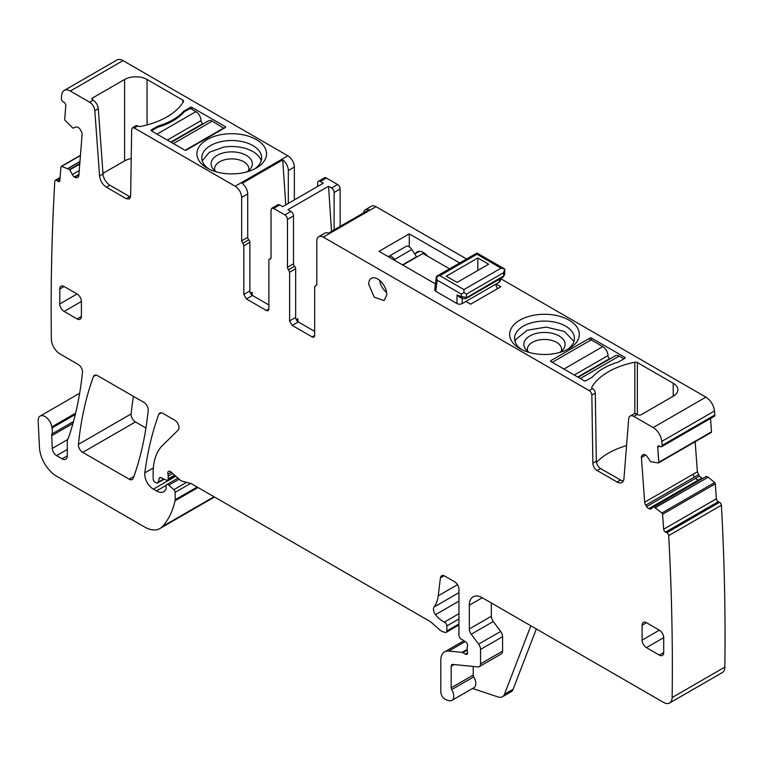 <?xml version="1.0" encoding="UTF-8"?>
<svg xmlns="http://www.w3.org/2000/svg" width="763" height="763" viewBox="0 0 763 763"><rect width="100%" height="100%" fill="white"/><g stroke="black" fill="none" stroke-linecap="round" stroke-linejoin="round"><path stroke-width="1.14" d="M466.594 258.981L376.006 206.678A9.166 5.293 -120 0 0 371.428 206.229L365.382 209.72A9.166 5.293 -120 0 1 369.044 209.72L328.433 233.163A9.166 5.293 -120 0 0 324.771 233.163L318.724 236.654A9.166 5.293 -120 0 0 316.826 240.85L316.826 284.246A2.442 1.412 -120 0 1 316.321 285.362A2.442 1.412 -120 0 1 315.748 285.476L316.702 284.923M623.352 480.967A9.776 5.646 -120 0 1 620.51 480.032L600.634 468.558A6.114 3.529 -120 0 1 596.323 461.157L595.302 393.088L591.84 395.091A3.662 2.117 -120 0 0 589.255 390.646L323.302 237.112A9.166 5.293 -120 0 0 318.724 236.654M365.382 209.72A9.166 5.293 -120 0 0 363.541 212.896M334.108 229.892L334.108 192.467A3.662 2.117 -120 0 0 331.514 187.975L328.538 186.258L287.928 209.701L290.903 211.418L284.857 214.908L273.631 208.423L271.8 208.242L277.846 204.751A3.662 2.117 60 0 1 279.678 204.932L282.653 206.659L323.254 183.215L320.279 181.489A3.662 2.117 60 0 0 318.448 181.308L324.494 177.817A3.662 2.117 -120 0 1 326.326 177.998L320.279 181.489M312.077 336.874A3.662 2.117 -120 0 0 313.908 337.055A3.662 2.117 -120 0 0 314.671 335.377L312.077 336.874L292.2 325.4L289.616 320.908L295.663 317.418L295.663 268.738A2.442 1.412 -120 0 0 294.575 266.268A2.442 1.412 -120 0 1 293.497 263.798L293.497 215.91A3.662 2.117 -120 0 0 290.903 211.418M295.663 317.418A3.662 2.117 -120 0 0 298.247 321.91L314.671 331.38M314.671 335.377L314.671 286.697L316.788 284.647M289.616 320.908L289.616 272.229L295.663 268.738M293.497 263.798L287.451 267.288A2.442 1.412 -120 0 0 288.528 269.759L289.616 272.229M287.451 267.288L287.451 219.401A3.662 2.117 -120 0 0 284.857 214.908M270.531 258.934L269.959 259.038L271.037 257.808L271.037 209.92L271.8 208.242M270.913 258.485L269.959 259.038A2.442 1.412 -120 0 0 269.387 259.143A2.442 1.412 -120 0 0 268.881 260.259L268.881 308.939L266.287 310.436A3.662 2.117 -120 0 0 268.118 310.617A3.662 2.117 -120 0 0 268.881 308.939M268.881 304.952L252.458 295.472L246.411 298.962L266.287 310.436M246.411 298.962L243.826 294.47L243.826 245.8A2.442 1.412 -120 0 0 242.739 243.321L241.661 240.85L241.661 197.455C241.28 192.686 239.115 188.947 235.185 186.229L134.25 127.965L132.419 127.783L135.881 125.781A3.662 2.117 60 0 1 137.712 125.962L134.25 127.965M130.568 197.083A6.114 3.529 60 0 1 129.777 196.711L109.91 185.237L106.448 187.231L126.324 198.704L129.376 199L130.645 196.291L131.665 129.405L132.419 127.783M106.448 187.231C102.528 184.589 100.239 180.831 99.562 175.967L94.822 110.664C94.326 107.011 92.6 104.197 89.662 102.213L70.31 91.045A12.218 7.058 -120 0 0 64.206 90.435A12.218 7.058 -120 0 0 61.727 94.955A2425.396 1400.305 -120 0 0 61.364 98.532A2.442 1.412 -120 0 0 62.938 101.603L64.226 102.48A2.442 1.412 -120 0 1 65.799 105.542L64.712 119.257A1.221 0.706 -120 0 0 65.237 120.564L72.886 128.136L76.081 127.068A4.273 2.47 -120 0 1 78.293 127.545L78.589 127.745A4.273 2.47 -120 0 1 80.649 130.168L81.393 131.627A4.273 2.47 -120 0 1 82.089 134.574L78.847 175.538A4.273 2.47 -120 0 1 77.969 177.197A4.273 2.47 -120 0 1 77.778 177.293L76.882 177.636A4.273 2.47 -120 0 1 74.679 177.169L74.373 176.959A4.273 2.47 -120 0 1 72.323 174.546L69.614 169.472L61.603 166.42A1.221 0.706 -120 0 0 61.183 166.439A1.221 0.706 -120 0 0 60.935 166.916L59.848 180.621A2.442 1.412 -120 0 1 59.352 181.575A2.442 1.412 -120 0 1 57.978 181.356L56.681 180.478A2.442 1.412 -120 0 0 55.308 180.268A2.442 1.412 -120 0 0 54.812 181.213A2425.358 1400.286 -120 0 0 51.35 338.982A2430.384 1403.186 -120 0 0 51.359 339.134A12.218 7.058 -120 0 0 59.991 353.946L78.179 364.447A6.114 3.529 -120 0 1 82.471 372.478A444.743 256.778 -120 0 1 68.508 437.714A12.218 7.058 -120 0 1 67.85 439.059A6.114 3.529 -120 0 0 67.306 441.176L67.306 455.835L62.118 458.83A7.334 4.235 -120 0 0 65.78 459.192A7.334 4.235 -120 0 0 67.306 455.835M73.477 421.529L51.932 433.966A6.114 3.529 -120 0 0 51.703 435.721L52.275 448.425A6.114 3.529 -120 0 0 56.586 455.635L62.118 458.83M51.932 433.966A12.218 7.058 -120 0 0 52.027 427.938A12.218 7.058 -120 0 1 51.827 426.889A9.776 5.646 -120 0 0 47.058 418.048A9.776 5.646 -120 0 0 40.162 416.064A9.776 5.646 -120 0 0 38.15 421.014L39.466 447.519A24.435 14.106 -120 0 0 56.71 476.255L144.636 527.023A30.549 17.635 -120 0 0 159.915 528.53A30.549 17.635 -120 0 0 162.366 526.565A116.071 67.02 -120 0 0 175.032 500.795A6.114 3.529 -120 0 0 175.137 499.755L175.137 492.345A2.442 1.412 -120 0 0 173.859 489.674L168.785 485.182A3.052 1.764 -120 0 0 166.696 484.619A3.052 1.764 -120 0 0 166.067 486.021L166.067 488.511A3.052 1.764 -120 0 1 165.867 489.445A14.659 8.469 -120 0 1 163.787 491.677A14.659 8.469 -120 0 1 156.463 490.943L153.363 489.159A12.218 7.058 -120 0 1 144.808 472.86A427.642 246.897 -120 0 1 158.78 414.328A6.114 3.529 -120 0 1 159.81 413.031A6.114 3.529 -120 0 1 162.862 413.336L174.66 420.146A6.114 3.529 -120 0 1 178.523 425.115A6.114 3.529 -120 0 1 178.132 430.113L162.471 445.506A67.201 38.799 -120 0 0 153.153 472.764L153.153 479.059A2.442 1.412 -120 0 0 154.879 482.054L156.148 482.788A3.052 1.764 -120 0 0 157.674 482.941A3.052 1.764 -120 0 0 158.237 482.14L159.229 478.43A3.052 1.764 -120 0 1 159.791 477.638A3.052 1.764 -120 0 1 161.127 477.686L166.258 480.127A3.052 1.764 -120 0 0 167.593 480.185A3.052 1.764 -120 0 0 168.222 478.782L168.222 476.064A6.114 3.529 -120 0 0 167.955 474.166A3.662 2.117 -120 0 1 168.556 471.353A3.662 2.117 -120 0 1 171.055 472.03L179.896 479.86A6.114 3.529 -120 0 0 182.128 481.157L190.702 483.456A6.114 3.529 -120 0 1 191.818 483.923L429.55 621.177A12.218 7.058 -120 0 1 431.782 622.808L439.259 629.437A12.218 7.058 -120 0 0 443.732 632.022L445.249 632.422A3.052 1.764 -120 0 0 446.221 632.336A3.052 1.764 -120 0 0 446.851 630.944L446.851 625.946A3.052 1.764 -120 0 0 444.428 622.074A19.552 11.283 -120 0 1 435.511 614.663A6.114 3.529 -120 0 1 434.09 607.005A42.766 24.693 -120 0 0 438.22 595.827L440.413 577.915A6.114 3.529 -120 0 1 441.634 575.75A6.114 3.529 -120 0 1 444.695 576.046L454.624 581.788A6.114 3.529 -120 0 1 458.945 589.265L458.945 635.264A3.052 1.764 -120 0 0 461.024 638.946L465.516 641.75A3.052 1.764 -120 0 1 467.442 646.251A6.114 3.529 -120 0 0 467.156 647.882L467.156 649.981A6.114 3.529 -120 0 0 467.442 651.936A3.052 1.764 -120 0 1 466.956 654.311A3.052 1.764 -120 0 1 465.43 654.168L462.836 652.67A3.052 1.764 -120 0 0 462.006 652.384L448.806 651.068A18.331 10.577 -120 0 0 444.6 651.888A18.331 10.577 -120 0 0 440.804 660.281L440.804 691.822A6.114 3.529 -120 0 0 446.021 699.719L448.634 700.577A9.166 5.293 -120 0 0 451.868 700.424A9.166 5.293 -120 0 0 451.715 689.59A2.442 1.412 -120 0 1 451.171 687.816L451.171 666.261A3.662 2.117 -120 0 1 451.934 664.583A3.662 2.117 -120 0 1 452.774 664.42L477.876 666.91A6.114 3.529 -120 0 0 479.278 666.633A6.114 3.529 -120 0 0 480.547 663.839L480.547 649.427A6.114 3.529 -120 0 0 478.62 644.153L471.248 634.244A6.114 3.529 -120 0 1 469.312 628.97L469.312 605.231A18.331 10.577 -120 0 1 473.108 596.838A18.331 10.577 -120 0 1 482.273 597.744L663.514 702.38A12.218 7.058 -120 0 0 669.618 702.99A12.218 7.058 -120 0 0 672.146 697.544A2425.358 1400.286 -120 0 0 668.693 535.636A2.442 1.412 -120 0 0 666.824 532.736L665.527 532.126A2.442 1.412 -120 0 1 663.657 529.226L662.57 514.272A1.221 0.706 -120 0 0 661.903 513.003L653.891 506.804L651.182 508.74A4.273 2.47 -120 0 1 651.001 508.864A4.273 2.47 -120 0 1 649.132 508.787L648.827 508.644A4.273 2.47 -120 0 1 646.623 506.565L645.727 505.192A4.273 2.47 -120 0 1 644.659 502.207L641.416 457.495A4.273 2.47 -120 0 1 642.112 455.349L642.856 454.758A4.273 2.47 -120 0 1 643.037 454.634A4.273 2.47 -120 0 1 644.907 454.71L645.212 454.853A4.273 2.47 -120 0 1 647.425 456.932L650.62 461.682L658.269 462.95A1.221 0.706 -120 0 0 658.545 462.893A1.221 0.706 -120 0 0 658.793 462.244L657.706 447.28A2.442 1.412 -120 0 1 658.211 445.983A2.442 1.412 -120 0 1 659.28 446.031L660.567 446.641A2.442 1.412 -120 0 0 661.645 446.689A2.442 1.412 -120 0 0 662.141 445.392A2425.367 1400.296 -120 0 0 661.779 441.396A12.218 7.058 -120 0 0 653.195 427.566L633.843 416.398A7.334 4.235 -120 0 0 630.181 416.035A7.334 4.235 -120 0 0 628.683 418.877L623.934 478.716A9.776 5.646 -120 0 1 621.94 482.502A9.776 5.646 -120 0 1 617.057 482.025L597.181 470.552A6.114 3.529 -120 0 1 592.861 463.16L591.84 395.091M659.385 630.171L646.423 622.684A6.114 3.529 -120 0 0 643.371 622.389A6.114 3.529 -120 0 0 642.112 625.183L642.112 640.147A6.114 3.529 -120 0 0 646.423 647.625L663.705 637.649A6.114 3.529 -120 0 0 659.385 630.171L642.112 640.147M663.705 652.613L659.385 655.112A6.114 3.529 -120 0 0 662.446 655.407A6.114 3.529 -120 0 0 663.705 652.613L663.705 637.649M659.385 655.112L646.423 647.625M368.663 284.246L374.261 297.15L384.142 300.593L386.803 294.718A12.828 7.411 -120 0 0 381.204 281.814A12.828 7.411 -120 0 0 371.323 278.371A12.828 7.411 -120 0 0 368.663 284.246M64.121 311.438L81.393 301.461A6.114 3.529 -120 0 0 77.082 293.974L64.121 286.497A6.114 3.529 -120 0 0 61.059 286.192A6.114 3.529 -120 0 0 59.8 288.986L59.8 303.951A6.114 3.529 -120 0 0 64.121 311.438L77.082 318.915A6.114 3.529 -120 0 0 80.134 319.22A6.114 3.529 -120 0 0 81.393 316.426L77.082 318.915M81.393 301.461L81.393 316.426M93.429 376.598A427.642 246.897 -120 0 0 78.436 444.352A6.114 3.529 -120 0 0 82.728 452.373L129.205 479.202A6.114 3.529 -120 0 0 132.257 479.498A6.114 3.529 -120 0 0 133.287 478.201A427.642 246.897 -120 0 0 148.184 410.389A6.114 3.529 -120 0 0 143.892 402.378L97.511 375.606A6.114 3.529 -120 0 0 94.45 375.301A6.114 3.529 -120 0 0 93.429 376.598L96.09 375.062M661.645 446.689L714.34 416.255A2.442 1.412 -120 0 0 714.845 414.967A2425.396 1400.305 -120 0 0 714.483 410.971A12.218 7.058 -120 0 0 705.889 397.141L500.547 278.581M637.363 414.443L637.363 362.568A2.442 1.412 0 0 0 634.835 362.225A69.643 40.21 0 0 0 591.859 387.041A2.442 1.412 0 0 0 591.726 387.509A2.442 1.412 0 0 0 592.441 388.501L589.255 390.646M637.363 362.568L673.214 383.255L673.214 396.226A15.88 9.175 0 0 0 677.859 389.74A15.88 9.175 0 0 0 673.214 383.255M630.181 416.035L633.633 414.042A7.334 4.235 -120 0 1 637.296 414.404L637.792 414.681A2.442 1.412 0 0 0 641.244 414.681L673.214 396.226M577.896 340.04A34.821 20.105 0 0 0 554.281 315.081A34.821 20.105 0 0 0 511.067 328.719A34.821 20.105 0 0 0 519.861 348.596A34.821 20.105 0 0 0 569.103 348.596A34.821 20.105 0 0 0 577.896 340.04M550.962 361.557L584.22 380.766A1.221 0.706 0 0 0 585.946 380.766L592.508 376.979A59.256 34.211 0 0 1 618.278 362.101L624.83 358.314A1.221 0.706 0 0 0 625.183 357.818A1.221 0.706 0 0 0 624.83 357.322L591.563 338.114A1.221 0.706 0 0 0 589.837 338.114L550.962 360.565A1.221 0.706 0 0 0 550.6 361.061A1.221 0.706 0 0 0 550.962 361.557L550.962 360.565M500.414 278.667L500.414 280.631L499.336 282.129L462.187 303.579L462.187 298.343M436.407 276.416L434.691 290.045L435.759 291.304L457.008 303.579A3.662 2.117 0 0 0 462.187 303.579M459.688 262.977L409.273 233.869L379.03 251.323L435.425 283.884M465.859 301.452L470.609 304.199L500.852 286.735L496.103 283.998M710.973 432.526A1.221 0.706 -120 0 0 711.25 432.468A1.221 0.706 -120 0 0 711.497 431.82L710.525 418.458M695.179 441.739L697.363 471.782L699.318 476.141L702.485 478.582M653.891 506.804L706.3 476.379L708.207 477.171L714.607 482.569L661.903 513.003M669.618 702.99L722.323 672.565A12.218 7.058 -120 0 0 724.85 667.12A2425.358 1400.286 -120 0 0 721.397 505.211A2.442 1.412 -120 0 0 719.519 502.312L718.231 501.701A2.442 1.412 -120 0 1 716.362 498.802L715.274 483.837A1.221 0.706 -120 0 0 714.607 482.569M159.915 528.53L212.61 498.105A30.549 17.635 -120 0 0 214.289 496.894M294.365 199.896L294.365 167.03A9.166 5.293 -120 0 0 287.88 155.805L123.015 60.62A12.218 7.058 -120 0 0 116.901 60.01L64.206 90.435M340.155 226.401L340.155 188.976A3.662 2.117 -120 0 0 337.561 184.484L326.326 177.998M133.411 396.331A427.642 246.897 -120 0 0 131.141 413.928A6.114 3.529 -120 0 0 135.433 421.939L145.933 428.005M328.538 186.258L331.533 231.38M296.883 320.67L297.856 318.686L298.066 321.795M296.235 319.63L297.856 318.686M252.458 295.472A3.662 2.117 60 0 1 249.873 290.98L249.873 242.31A2.442 1.412 -120 0 0 248.786 239.83A2.442 1.412 60 0 1 247.708 237.36L247.708 193.964L241.661 197.455M247.708 193.964A9.166 5.293 60 0 0 242.148 183.339L282.749 159.896A9.166 5.293 60 0 1 288.319 170.521L294.365 167.03M109.91 185.237A9.776 5.646 60 0 1 103.024 173.974L98.284 108.67A7.334 4.235 60 0 0 93.115 100.22L92.628 99.934A2.442 1.412 0 0 1 91.913 98.942A2.442 1.412 0 0 1 92.628 97.941L124.598 79.486L124.598 160.869A15.88 9.175 180 0 1 131.217 158.58M137.712 125.962L137.979 126.114A2.442 1.412 0 0 0 140.506 126.458A69.643 40.21 0 0 0 183.482 101.641A2.442 1.412 0 0 0 183.616 101.183A2.442 1.412 0 0 0 182.901 100.182L147.059 79.486A15.88 9.175 0 0 0 124.598 79.486M151.379 129.863A1.221 0.706 0 0 0 151.017 130.368A1.221 0.706 0 0 0 151.379 130.864L184.636 150.063A1.221 0.706 0 0 0 186.372 150.063L225.247 127.621A1.221 0.706 0 0 0 225.6 127.125A1.221 0.706 0 0 0 225.247 126.62L191.98 107.421A1.221 0.706 0 0 0 190.254 107.421L190.254 108.422L184.093 111.97A59.256 34.211 180 0 1 157.54 127.307L151.379 130.864L151.379 129.863L157.931 126.086A59.256 34.211 0 0 0 183.702 111.207L190.254 107.421M221.919 134.517A34.821 20.105 0 0 0 207.107 168.022A34.821 20.105 0 0 0 241.528 173.096A34.821 20.105 0 0 0 256.349 168.022A34.821 20.105 0 0 0 261.671 143.549A34.821 20.105 0 0 0 221.919 134.517M536.341 628.96L513.089 689.294A12.218 7.058 -120 0 1 511.086 691.774L502.445 696.762A12.218 7.058 -120 0 1 498.134 696.981L472.545 688.484M451.868 700.424L473.899 687.701A9.166 5.293 -120 0 0 473.747 676.867L451.715 689.59M473.203 666.442L473.203 675.102A2.442 1.412 -120 0 0 473.747 676.867M479.278 666.633L501.31 653.92A6.114 3.529 -120 0 0 502.579 651.125L502.579 636.704A6.114 3.529 -120 0 0 500.652 631.44L493.28 621.521L471.248 634.244M491.343 602.989L491.343 616.256A6.114 3.529 -120 0 0 493.28 621.521M721.397 505.211L668.693 535.636M708.207 477.171L655.369 507.509M699.394 480.366L698.565 480.251L649.132 508.787M646.623 506.565L695.408 478.401L698.183 480.146L701.531 478.22M644.659 502.207L692.985 474.309L694.292 477.152L698.431 474.767M714.845 414.967L662.141 445.392M595.302 393.088A3.662 2.117 -120 0 0 592.708 388.653M626.557 445.621A69.643 40.21 0 0 0 596.456 462.416M567.243 349.588A29.938 17.282 -0 0 0 573.204 343.236A29.938 17.282 -0 0 0 574.415 338.362A29.938 17.282 -0 0 0 548.74 321.261A29.938 17.282 -0 0 0 515.759 333.498A29.938 17.282 -0 0 0 514.548 338.362A29.938 17.282 -0 0 0 521.72 349.588M409.273 233.869L409.273 246.869M427.824 256.301A12.828 7.411 -120 0 0 417.113 251.933A12.828 7.411 -120 0 0 415.463 253.593M288.319 203.387L288.319 170.521M317.694 186.43L317.694 182.986A3.662 2.117 60 0 1 318.448 181.308M282.749 159.896L285.744 204.875M250.445 293.192L252.067 292.248L252.276 295.357M102.976 173.354L124.598 160.869M157.931 126.086L157.931 127.192M183.702 111.207L183.702 112.419M254.489 169.024A29.938 17.282 0 0 0 261.661 157.798A29.938 17.282 0 0 0 223.301 141.212A29.938 17.282 0 0 0 201.794 157.798A29.938 17.282 0 0 0 208.957 169.024M502.445 696.762A12.218 7.058 -120 0 0 504.457 694.282L530.848 625.794M573.957 341.366L564.362 331.438L546.155 327.098L527.223 330.236L515.759 339.487L514.996 341.357M414.748 254.012L419.373 251.332A12.828 7.411 -120 0 0 419.345 251.351M251.094 294.232L252.067 292.248M202.243 160.802L209.415 152.266L223.301 147.202A29.938 17.282 180 0 1 261.213 160.793M529.446 352.506A20.63 11.912 180 0 1 525.65 349.216A20.63 11.912 180 0 1 524.686 340.994A20.63 11.912 180 0 1 550.285 332.926A20.63 11.912 180 0 1 564.277 347.709A20.63 11.912 180 0 1 563.313 349.216A20.63 11.912 180 0 1 559.517 352.506M216.692 171.942A20.63 11.912 180 0 1 212.896 168.652A20.63 11.912 180 0 1 225.915 152.352A20.63 11.912 180 0 1 247.269 155.948A20.63 11.912 180 0 1 250.56 168.652A20.63 11.912 180 0 1 246.764 171.942M561.244 351.295A17.11 9.871 -0 0 0 561.587 349.34A17.11 9.871 -0 0 0 546.909 339.564A17.11 9.871 -0 0 0 528.063 346.564A17.11 9.871 -0 0 0 527.376 349.34A17.11 9.871 -0 0 0 527.71 351.295M248.49 170.731A17.11 9.871 0 0 0 248.833 168.776A17.11 9.871 0 0 0 231.046 158.904A17.11 9.871 0 0 0 226.907 159.295A17.11 9.871 0 0 0 214.632 168.385A17.11 9.871 0 0 0 214.622 168.776A17.11 9.871 0 0 0 214.956 170.731M190.254 108.422L195.872 111.656A7.334 4.235 60 0 1 201.06 120.64A2.442 1.412 60 0 0 202.786 123.635L203.225 123.892M171.265 142.347L208.623 120.773A7.334 4.235 60 0 1 212.286 121.136L223.95 128.365M223.95 127.869L185.19 150.254M623.962 358.82L619.213 356.073A7.334 4.235 -120 0 0 615.55 355.711L578.192 377.284M610.152 358.82L609.713 358.572A2.442 1.412 -120 0 1 607.977 355.577A7.334 4.235 -120 0 0 602.799 346.593L591.134 339.859L552.259 362.311M477.829 257.98L446.288 276.187L457.094 282.424L488.625 264.217L477.829 257.98L477.829 270.455M435.759 291.304L437.218 280.183L461.319 294.098L463.914 292.601L463.914 289.606L439.803 275.691L436.407 276.425L437.237 276.788M437.218 280.183L436.407 276.425M460.07 297.551L457.008 294.957L461.319 296.578L466.508 297.408L466.508 294.098L463.914 292.601M466.508 294.098L503.656 272.649L504.734 269.034L501.062 268.156L463.914 289.606M501.062 268.156L476.961 254.241L477.199 253.135L504.734 269.034L504.734 274.222L503.656 275.958A2.442 1.412 60 0 1 503.151 277.083A2.442 1.412 60 0 1 503.141 277.083L466.002 298.533L463.179 298.714L461.319 296.578L461.319 294.098M436.417 276.406L476.961 253.011M503.656 272.649L503.656 275.958L465.077 298.552M402.854 265.076L422.94 253.478L449.531 268.834M495.454 284.37A6.114 3.529 60 0 1 497.161 288.872M402.492 264.875L416.531 256.769L411.829 249.511A6.114 3.529 60 0 0 406.002 246.43L388.72 256.406A6.114 3.529 60 0 1 394.557 259.487L395.377 260.765M386.612 292.467A12.218 7.058 60 0 1 379.592 280.307M376.006 206.678L323.302 237.112M637.296 414.404L633.843 416.398M705.889 397.141L653.195 427.566M337.561 184.484L331.514 187.975M279.678 204.932L273.631 208.423M293.497 215.91L287.451 219.401M294.575 266.268L288.528 269.759M292.2 325.4L298.247 321.91M243.826 294.47L249.873 290.98M243.826 245.8L249.873 242.31M248.786 239.83L242.739 243.321M241.661 240.85L247.708 237.36M235.185 186.229L287.88 155.805M123.015 60.62L70.31 91.045M93.115 100.22L89.662 102.213M126.324 198.704L129.777 196.711M99.562 175.967L103.024 173.974M98.284 108.67L94.822 110.664M78.465 176.72L76.882 177.636M78.904 174.727L74.679 177.169M78.942 174.326L74.373 176.959M79.238 170.55L72.323 174.546M79.743 164.14L69.91 169.815M79.791 163.597L69.614 169.472M79.943 161.661L68.136 168.47M79.953 161.508L68.002 168.404M80.43 155.547L61.603 166.42M59.876 180.259L57.978 181.356M60.01 178.561L56.681 180.478M75.623 413.155L51.827 426.889M75.299 414.5L52.027 427.938M56.586 455.635L67.306 449.445M67.573 439.583L52.275 448.425M51.703 435.721L72.952 423.455M214.022 496.742L162.366 526.565M198.037 487.519L175.032 500.795M197.188 487.023L175.137 499.755M190.588 483.418L175.137 492.345M186.563 482.34L173.859 489.674M179.143 479.193L168.785 485.182M166.162 485.344L156.463 490.943M175.786 476.217L153.363 489.159M153.344 467.929L144.808 472.86M161.441 412.793L158.78 414.328M163.768 478.945L158.237 482.14M160.755 477.552L159.229 478.43M174.555 475.13L168.222 478.782M172.696 473.48L168.222 476.064M171.293 472.24L167.955 474.166M458.945 623.962L446.851 630.944M458.945 618.965L446.851 625.946M458.945 613.69L444.428 622.074M458.945 601.139L435.511 614.663M458.945 592.66L434.09 607.005M457.495 584.696L438.22 595.827M444.133 575.769L440.413 577.915M467.585 652.918L465.43 654.168M467.156 650.171L462.836 652.67M467.156 649.408L462.006 652.384M465.239 641.578L448.806 651.068M473.203 675.102L451.171 687.816M454.128 664.554L451.171 666.261M502.579 651.125L480.547 663.839M502.579 636.704L480.547 649.427M500.652 631.44L478.62 644.153M491.343 616.256L469.312 628.97M482.273 597.744L469.312 605.231M724.85 667.12L672.146 697.544M719.519 502.312L666.824 532.736M718.231 501.701L665.527 532.126M716.362 498.802L663.657 529.226M715.274 483.837L662.57 514.272M706.738 478.01L655.503 507.595M706.567 477.943L708.074 477.075M704.325 477.524L653.653 506.785M704.392 477.485L706.3 476.379M698.565 480.251L701.826 478.363M698.183 480.146L648.827 508.644M695.408 478.401L699.318 476.141M694.292 477.152L645.727 505.192M692.985 474.309L697.363 471.782M645.612 455.072L641.416 457.495M643.695 454.443L642.112 455.349M711.497 431.82L658.793 462.244M659.614 446.183L657.706 447.28M714.483 410.971L661.779 441.396M620.51 480.032L617.057 482.025M600.634 468.558L597.181 470.552M596.323 461.157L592.861 463.16M646.423 622.684L642.112 625.183M64.121 286.497L59.8 288.986M77.082 293.974L59.8 303.951M131.141 413.928L78.436 444.352M133.897 476.484L129.205 479.202M135.433 421.939L82.728 452.373M591.859 387.966L591.859 387.041M634.835 413.699L634.835 362.225M624.83 357.322L624.83 358.314M591.563 340.107L591.563 338.114M589.837 340.613L589.837 338.114M340.155 188.976L334.108 192.467M92.628 97.941L92.628 99.934M147.059 79.486L147.059 124.922M182.901 100.182L182.901 102.566M191.98 107.421L191.98 109.414M225.247 127.621L225.247 126.62M513.089 689.294L504.457 694.282M195.872 111.656L156.997 134.107M167.364 140.096L201.06 120.64M173.411 143.587L212.286 121.136M170.817 142.09L202.786 123.635M580.338 378.524L619.213 356.073M602.799 346.593L563.924 369.044M607.977 355.577L574.291 375.024M609.713 358.572L577.744 377.027M476.961 254.241L439.803 275.691M457.008 303.579L457.008 294.957M499.336 282.129L499.336 279.287M394.557 259.487L411.829 249.511M270.999 258.209L269.387 259.143M80.449 155.318L61.183 166.439M60.096 177.502L55.308 180.268M79.657 393.26L40.162 416.064M177.941 478.134L166.696 484.619M164.217 479.164L157.674 482.941M175.261 475.759L167.593 480.185M458.945 624.992L446.221 632.336M463.904 640.748L444.6 651.888M706.328 476.37L653.624 506.794M711.25 432.468L658.545 462.893M459.975 297.522L463.189 298.714M504.734 274.213L503.141 277.083"/></g></svg>
